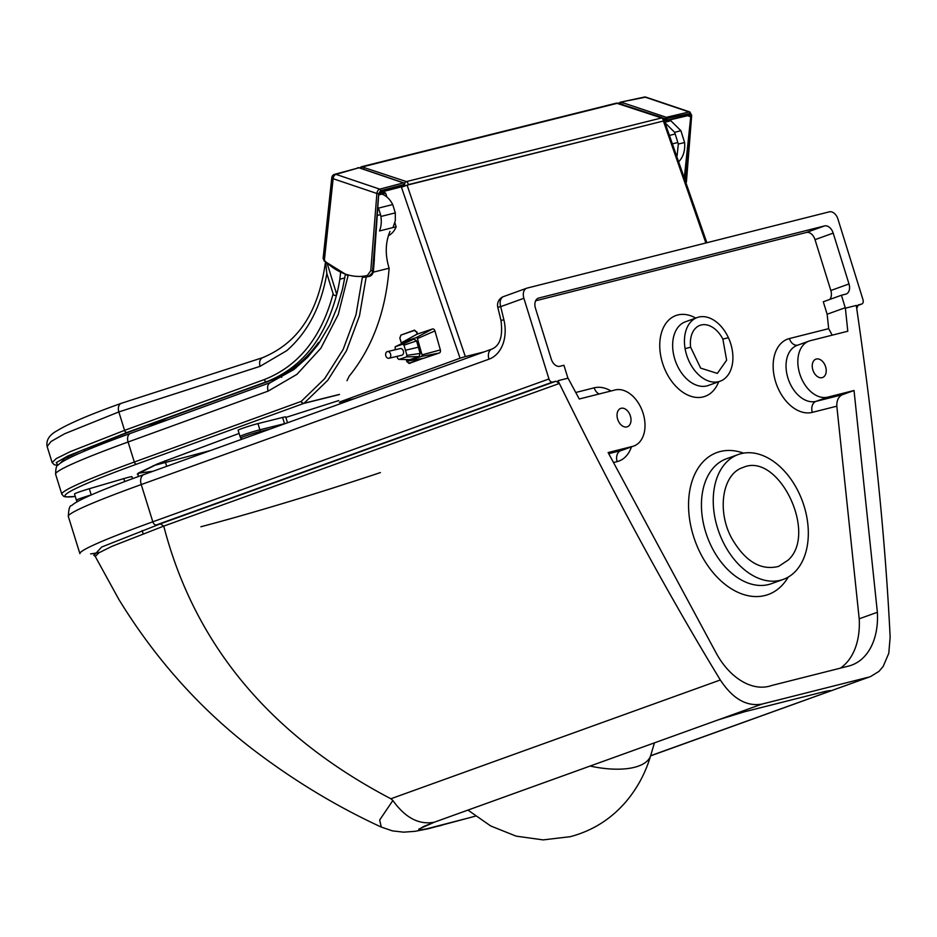 <?xml version="1.0" encoding="UTF-8"?>
<svg xmlns="http://www.w3.org/2000/svg" width="937" height="937" viewBox="0 0 937 937"><rect width="100%" height="100%" fill="white"/><g stroke="black" fill="none" stroke-linecap="round" stroke-linejoin="round"><path stroke-width="1.41" d="M361.178 168.426A2.6 1.593 -71.3 0 1 362.783 166.798L617.67 103.211A2.6 1.581 -71.4 0 1 618.268 103.222L662.166 117.957A2.6 1.581 108.6 0 0 661.569 117.945L406.4 181.591L361.495 166.727L616.382 103.14L661.569 117.945A2.6 1.921 76 0 1 663.15 119.772A2.6 1.921 76 0 1 663.291 121.049L408.134 184.694A2.6 1.921 -104 0 0 407.982 183.418A2.6 1.921 -104 0 0 406.4 181.591A2.6 1.593 108.7 0 0 404.608 183.734M52.121 462.538L47.143 446.516L51.055 441.468L64.77 433.702L118.835 411.929L124.562 430.364A2.6 1.745 70 0 0 127.034 432.425L266.752 381.652C301.527 367.948 324.846 338.854 336.723 294.382C335.212 296.069 334.017 295.858 333.127 293.761C321.438 337.507 298.481 366.121 264.281 379.59L124.562 430.364L70.263 451.634L56.314 458.556L52.121 462.538L54.311 464.775L57.836 465.338M333.127 293.761L326.826 273.475L325.643 262.395M121.634 403.203A7.812 5.235 -109.6 0 0 121.318 403.308A7.812 5.235 -109.6 0 0 121.306 403.308A7.812 5.235 -109.6 0 0 118.835 411.929L260.017 366.355L286.734 350.672C307.793 332.225 321.157 306.504 326.826 273.475M336.723 294.382L327.341 263.965M121.306 403.308L262.583 357.688C294.932 344.172 317.643 317.034 325.35 262.922M262.934 357.583C259.959 358.801 258.987 361.717 260.017 366.355M60.214 463.229L64.606 458.591L80.594 450.884L131.461 431.137L270.488 380.609C289.252 373.465 305.239 360.768 318.451 342.544L319.74 342.216M146.746 425.574L168.098 419.729M115.204 439.043L114.677 437.321M336.781 294.312A163.6 121.037 -104 0 0 339.838 279.203L344.769 277.973M677.123 155.683L678.306 144.029L674.675 132.34L665.176 122.934M678.306 144.029L684.596 142.565L680.894 130.676L674.675 132.34M669.967 119.866L680.894 130.676M684.596 142.565C685.228 150.388 683.401 156.62 679.114 161.281M383.292 191.593L384.053 192.296A23.425 17.334 76 0 1 385.681 193.186L378.665 194.931M377.295 215.463L380.539 214.655A23.425 17.334 76 0 1 379.508 230.947L396.14 226.801L394.887 222.76M386.864 196.957L385.681 193.186M396.14 226.801A23.425 17.334 76 0 1 388.387 235.691M377.845 207.182A23.425 17.334 76 0 1 378.97 209.642L377.658 209.97M380.539 214.655L378.97 209.642M339.838 279.203L340.553 272.913M379.801 193.362L384.053 192.296M664.919 122.232L670.88 120.744M389.979 231.416C385.318 242.706 385.037 254.981 389.124 268.216C385.657 311.67 372.34 347.662 349.173 376.194L346.983 380.691M382.015 194.1C386.489 195.868 390.05 199.358 392.72 204.559L378.325 208.155M380.879 216.47L395.309 212.886L392.72 204.559M395.309 212.886L395.297 220.734L393.001 227.574M362.549 276.286L356.025 314.68L343.176 349.384L324.647 378.677L301.199 401.399L134.319 462.035L128.088 442.006L268.087 391.127C266.963 386.536 267.888 383.631 270.84 382.425M345.273 274.904L342.509 289.1L337.414 306.704L329.965 324.635L318.299 344.266L307.629 357.255L293.902 369.529L270.488 382.53L130.512 433.386A7.812 5.235 70 0 0 128.088 442.006A239.942 12.439 -17.3 0 0 55.599 474.204C55.705 468.031 56.618 464.904 58.328 464.822L60.483 463.03C69.49 456.893 92.833 447.008 130.512 433.386A7.812 5.235 70 0 1 130.864 433.281M675.19 133.991L669.768 135.35M672.836 143.759L677.838 142.518M373.348 272.152L389.124 268.216M89.308 488.727A12.017 0.621 162.7 0 0 74.492 493.951L76.424 500.159A12.017 0.621 162.7 0 1 91.229 494.923L89.308 488.727L123.789 478.62A12.017 0.621 162.7 0 1 131.941 476.71L132.55 478.69M257.956 423.594A12.017 0.621 162.7 0 0 245.271 427.377A12.017 0.621 162.7 0 0 238.103 430.212L240.036 436.419A12.017 0.621 162.7 0 1 247.204 433.573A12.017 0.621 162.7 0 1 259.889 429.802L257.956 423.594L282.599 417.445A12.017 0.621 162.7 0 1 285.703 416.93L287.518 422.774M286.078 423.301A12.017 0.621 162.7 0 0 284.532 423.653L259.889 429.802L260.334 431.442A11.935 0.621 162.7 0 0 247.731 435.201A11.935 0.621 162.7 0 0 240.622 438.012L241.898 439.219M687.43 115.743L690.768 116.528L684.455 176.461M663.911 119.561L667.132 120.135L689.409 114.876L690.475 116.598M644.117 97.12L620.306 102.203L645.324 97.202A3.9 2.378 -71.4 0 1 646.179 97.237A3.9 3.9 0 0 0 644.117 97.108A3.9 2.87 77.9 0 1 645.324 97.202L689.082 111.971L666.371 117.324A1.3 0.785 108.5 0 0 665.387 118.776L665.504 120.522L666.781 120.615L689.07 115.356L666.968 120.51M689.96 112.007A3.9 2.354 107.6 0 0 689.925 111.995A3.9 2.354 107.6 0 0 689.082 111.971A1.3 0.984 -103.3 0 1 689.948 113.518L665.387 118.788A1.3 0.785 108.5 0 0 665.387 118.788L662.939 117.957M619.685 103.702L620.552 103.738A1.3 0.785 108.5 0 1 621.524 102.285L666.371 117.324A1.3 0.984 76.7 0 1 667.238 118.87L666.793 120.615L664.099 120.053M373.359 272.035L378.735 193.76L380.949 191.827L404.573 185.491L380.82 192.179M331.909 180.443L332.143 178.217A3.525 2.085 -70.7 0 1 332.295 177.398A3.795 1.183 5.5 0 0 332.483 177.526A1.581 1.183 -106 0 0 332.19 178.253L331.909 180.443M332.143 178.217A3.9 1.171 -173.9 0 1 331.792 177.655L323.113 258.389L324.354 260.357L333.127 178.709A3.9 1.171 -173.9 0 1 332.19 178.253M368.756 276.509A68.46 50.645 -104 0 0 369.084 276.438A68.46 50.645 -104 0 0 369.401 276.356A7.812 5.774 -103.9 0 0 373.465 270.617L373.582 270.582M324.659 261.118L324.354 260.357A67.136 49.673 -104 0 0 367.386 275.501L370.783 270.711L376.885 193.479A3.9 2.424 -71.8 0 1 379.743 189.133L403.484 182.902A1.3 0.937 75.3 0 1 404.339 184.448L404.679 184.238A1.3 1.3 0 0 0 403.8 182.902L359.269 167.782A1.3 0.796 -71.2 0 1 359.527 167.969M357.618 167.723L359.269 167.782A1.3 0.796 -71.2 0 0 358.953 167.782L335.973 174.364A3.9 2.905 74 0 0 334.603 174.317L358.953 167.782L403.484 182.902A1.3 0.796 -71.2 0 1 403.8 182.902M380.609 190.679A1.3 0.937 -104.7 0 0 379.743 189.133L335.973 174.364A3.9 2.378 108.6 0 0 333.127 178.709L376.885 193.479L378.7 193.584L380.609 190.679L404.339 184.448L403.929 186.182L380.422 192.284M373.394 271.976L368.522 276.556A7.812 5.763 -103.8 0 0 372.598 270.816L378.7 193.584M417.164 334.146L416.532 332.014L414.353 330.456L400.895 335.095L399.888 338.081L401.563 343.715L399.888 338.081M406.318 359.644L406.904 361.623L409.094 363.451L410.078 363.263M401.844 343.586A1.3 0.96 77.5 0 1 402.453 342.274L416.157 337.66A1.3 0.96 77.5 0 1 417.422 338.597L422.037 354.854A1.3 0.96 77.5 0 1 421.486 356.411L407.782 361.026A1.3 0.96 77.5 0 1 406.506 360.089L406.927 361.623L409.34 363.38L423.079 358.379M416.532 332.014L414.552 330.14L400.907 335.095L399.818 338.093L401.505 343.738M401.317 186.873L460.067 358.203L465.338 356.587L407.115 185.163L401.926 187.072A3.9 2.366 108.6 0 1 401.973 186.697M407.115 185.163L663.525 120.978M663.712 119.386L661.756 117.441L621.278 104.23M404.819 182.668A3.9 2.366 108.6 0 0 404.058 183.031M460.067 358.203L340.072 401.809M363.193 169.117A3.9 2.378 -71.4 0 1 363.825 168.847M621.945 104.452L622.707 104.265M339.358 402.348L354.069 398.775M484.101 351.902L465.338 356.587M390.588 354.116A3.42 2.53 76.7 0 1 388.972 358.262A3.42 2.53 76.7 0 1 385.728 355.51A3.42 2.53 76.7 0 1 387.403 351.598A3.42 2.53 76.7 0 1 390.588 354.116M387.403 351.598L400.193 348.576A3.42 2.53 76.7 0 1 403.39 351.094A3.42 2.53 76.7 0 1 401.774 355.24L388.972 358.262M395.145 349.77L395.262 346.725L402.723 344.207L403.988 345.144L406.963 355.357L406.412 356.915L398.951 359.421L397.686 358.484L397.065 356.353M398.951 359.421L409.879 359.632L398.951 359.421M404.597 342.286L395.18 346.76L404.901 342.134L414.049 339.053L402.723 344.207M414.049 339.053L416.578 340.927L420.139 353.448L419.026 356.552L406.412 356.915M419.026 356.552L409.879 359.632M421.486 356.411L439.23 353.038L423.852 358.227L407.782 361.026M439.23 353.038A2.6 1.921 -102.5 0 0 440.355 349.923L434.944 330.89A2.6 1.921 -102.5 0 0 432.402 329.004L417.024 334.193A2.6 1.921 -102.5 0 0 416.778 334.298A2.6 1.921 -102.5 0 0 416.555 334.45M823.892 691.74L824.326 693.111L830.229 690.522L825.216 691.412L744.353 711.815L718 719.944L762.062 704.062C746.59 706.791 732.687 698.768 720.319 679.981L390.881 798.757L392.872 800.479L379.672 820.004L381.289 827.078C336.442 806.417 293.48 780.404 252.393 749.038C199.733 708.524 155.237 658.688 118.929 599.551L95.258 556.461L98.947 552.795L112.065 546.283L163.752 526.102L559.366 383.467L555.992 381.218L160.379 523.842L101.629 547.044L94.192 555.243M470.866 817.38L426.85 828.776C420.748 829.983 418.101 830.077 418.898 829.069L434.417 822.182L718 719.944M418.734 829.456L423.688 826.434L434.417 822.182C419.132 825.099 405.288 817.872 392.872 800.479M829.632 299.5A9.112 6.114 70.2 0 0 830.838 290.505L815.026 239.661L833.192 233.114L848.992 283.958A9.112 6.114 70.2 0 1 846.146 294.031A9.112 6.114 70.2 0 1 845.76 294.148L841.438 295.237L845.373 308.191L856.277 305.439L856.711 308.425C874.104 427.916 885.254 537.475 890.15 637.125L888.78 653.312L883.158 666.465L878.953 671.396L870.578 676.549L650.641 755.726M868.376 677.228L762.062 704.062M537.932 298.341L538.693 298.06A9.112 6.114 70.2 0 0 538.307 298.177A9.112 6.114 70.2 0 0 535.46 308.25L551.261 359.094A9.112 6.114 70.2 0 0 559.904 366.285L563.933 365.266L567.799 377.728L579.265 398.998L615.07 389.968A29.574 19.841 70.2 0 1 642.817 412.374A29.574 19.841 70.2 0 1 633.869 446L622.063 450.252A29.574 19.841 -109.8 0 1 620.798 450.638A9.112 6.746 -104.2 0 0 617.143 461.613A38.686 25.943 70.2 0 0 631.444 446.867M815.026 239.661A9.112 6.114 70.2 0 0 806.382 232.47L535.624 300.8M538.693 298.06L824.548 225.922L806.382 232.47M833.192 233.114A9.112 6.114 70.2 0 0 824.548 225.922M841.438 295.237L823.283 301.784L827.148 314.235L828.671 328.653L832.197 335.165M845.373 308.191L847.798 331.229L810.247 340.705A29.574 19.841 70.2 0 0 808.994 341.091A29.574 19.841 70.2 0 0 800.034 374.718A29.574 19.841 70.2 0 0 827.793 397.124L854.029 390.506L842.222 394.758C838.428 396.702 836.636 400.509 836.823 406.178L859.206 618.818L877.372 612.271A68.916 46.229 -109.8 0 1 851.51 665.188A68.916 46.229 -109.8 0 1 848.571 666.09L771.76 685.474A63.201 42.388 -109.8 0 1 716.126 652.96L608.125 452.559L632.604 446.375A29.574 19.841 70.2 0 0 633.869 446M854.029 390.506L877.372 612.271M840.36 668.163A68.916 46.229 70.2 0 0 859.206 618.818M780.474 580.261A66.375 44.519 70.2 0 0 783.297 579.394A66.375 44.519 70.2 0 0 802.669 501.857A66.375 44.519 70.2 0 0 738.274 454.515A66.375 44.519 70.2 0 0 718.175 529.979A66.375 44.519 70.2 0 0 780.474 580.261M685.099 348.634A33.837 22.699 70.2 0 0 718.714 381.652A33.837 22.699 70.2 0 0 720.155 381.207A33.837 22.699 70.2 0 0 728.4 337.707A33.837 22.699 70.2 0 0 697.198 317.538A33.837 22.699 70.2 0 0 685.099 348.634L690.639 347.229A25.545 17.135 -109.8 0 1 700.009 325.338A25.545 17.135 -109.8 0 1 722.86 339.1L726.632 360.183L717.344 373.406L700.642 368.112L690.639 347.229M788.193 560.068L778.612 566.393C760.75 570.832 745.102 561.415 731.656 538.166C716.594 510.56 722.486 473.759 742.959 467.516C778.155 451.329 818.165 533.2 788.193 560.068M722.86 339.1L728.4 337.707M845.315 307.687L827.148 314.235M548.965 378.97L152.813 521.804A3.9 2.624 -109.8 0 0 156.514 524.884L552.678 382.05A3.9 2.624 -109.8 0 1 548.965 378.97L523.877 298.282A9.112 6.114 -109.8 0 1 526.735 288.209A9.112 6.114 -109.8 0 1 527.121 288.092L829.28 211.844A9.112 6.114 -109.8 0 1 837.924 219.035L863 299.723A3.9 2.624 -109.8 0 1 861.782 304.033A3.9 2.624 -109.8 0 1 861.618 304.08L858.292 304.923L856.711 308.425M552.678 382.05L555.992 381.218M568.045 378.173L558.019 380.703L559.366 383.467C613.407 493.705 667.062 592.547 720.319 679.981M822.136 377.646A9.757 6.547 -109.8 0 1 812.965 370.244A9.757 6.547 -109.8 0 1 815.928 359.152A9.757 6.547 -109.8 0 1 825.392 366.109A9.757 6.547 -109.8 0 1 822.545 377.517A9.757 6.547 -109.8 0 1 822.136 377.646M626.923 426.909A9.757 6.547 -109.8 0 1 617.752 419.507A9.757 6.547 -109.8 0 1 620.716 408.415A9.757 6.547 -109.8 0 1 630.179 415.372A9.757 6.547 -109.8 0 1 627.333 426.78A9.757 6.547 -109.8 0 1 626.923 426.909M95.281 556.508L93.677 554.985M160.379 523.842L163.752 526.102C194.568 644.715 270.278 735.592 390.881 798.757M380.422 472.576A175.699 8.644 -17.3 0 1 200.881 526.758M618.268 103.222L616.382 103.14M269.575 380.949L266.752 381.652A2.6 1.745 -110 0 1 264.281 379.59M57.965 465.197L56.279 462.609L67.792 455.991L127.034 432.425M153.094 471.241L138.278 473.232M338.772 400.556L285.855 417.433L338.772 400.556M137.247 474.099L158.74 463.382L239.099 433.433L157.521 463.862L138.184 473.15L138.161 476.64M153.2 465.724L211.094 450.334M166.704 466.333L165.603 462.796A23.425 17.334 76 0 0 164.924 460.852M136.79 464.096A2.6 1.745 70 0 1 134.319 462.035A239.942 12.439 162.7 0 0 61.83 494.232L63.716 496.341L65.883 496.926L75.265 496.446A237.33 12.298 -17.3 0 1 136.79 464.096L303.67 403.449L339.452 394.524M339.463 394.407L304.045 403.25A2.6 1.921 76 0 1 303.67 403.449A2.6 1.745 70 0 1 301.199 401.399A2.6 1.675 53.3 0 0 304.045 403.25L327.739 380.328L346.479 350.766L359.503 315.757L366.168 277.024M268.087 391.127L296.947 374.343L320.852 348.236L338.257 314.516L348.248 274.963M124.726 481.595L123.789 478.62M78.755 500.85A11.935 0.621 162.7 0 0 77.01 501.752L77.033 501.81M284.579 423.84L282.599 417.445M260.381 432.554A1.956 1.441 -104 0 0 260.334 431.442L270.5 428.912M620.552 103.738L621.805 104.159M690.499 116.422L689.562 116.516M687.582 115.708L689.573 116.375L689.409 114.876M686.177 181.403L691.682 115.38L689.913 111.995L646.179 97.237M688.59 140.491L685.509 179.471M691.389 115.579L689.948 113.518M684.842 176.156L684.748 177.304M664.087 120.006L665.399 120.451M370.783 270.711L373.465 270.617L374.378 259.08M380.949 191.827L379.778 193.42M348.119 275.829L324.272 261.06L323.113 258.389M369.084 276.438L368.218 276.626A68.436 50.633 -104 0 0 368.522 276.556A1.3 0.878 -103 0 1 367.386 275.501M422.763 358.426L423.676 358.321M409.094 363.169L421.591 358.637M400.813 335.376L399.9 338.058M414.353 330.456L400.895 335.095M417.515 334.029L416.883 331.909M663.466 121.213L705.877 242.988M416.578 340.927L403.988 345.144M418.359 347.194L405.475 350.251M420.139 353.448L406.963 355.357M417.024 334.193L402.453 342.274M432.402 329.004L416.157 337.66M434.944 330.89L417.422 338.597M440.355 349.923L422.037 354.854M590.099 766.056A66.375 27.852 16.4 0 0 634.454 767.309A66.375 27.852 16.4 0 0 650.77 755.304C645.792 772.311 637.757 787.502 626.666 800.877C611.556 818.797 592.734 830.744 570.2 836.694L543.132 839.892L516.088 836.132L490.637 825.93L467.938 810.095M441.432 825.403L426.85 828.776C420.748 829.983 418.101 830.077 418.898 829.069M848.992 283.958L830.838 290.505M842.222 394.758L815.986 401.376A9.112 6.746 -104.2 0 0 812.332 412.362L836.823 406.178M827.793 397.124L815.986 401.376A29.574 19.841 -109.8 0 1 788.228 378.97A29.574 19.841 -109.8 0 1 797.188 345.355L808.994 341.091M797.668 345.179A9.112 6.746 75.8 0 1 789.387 338.562A38.686 25.943 70.2 0 0 775.625 381.827A38.686 25.943 70.2 0 0 812.332 412.362M828.671 328.653L789.387 338.562M599.165 393.985A9.112 6.746 75.8 0 1 594.199 387.824L575.751 392.486M610.994 390.987A38.686 25.943 70.2 0 0 594.199 387.824M632.604 446.375L620.798 450.638L608.734 453.684M613.512 462.538L617.143 461.613M743.521 453.145A75.487 50.633 70.2 0 0 689.679 519.789A75.487 50.633 70.2 0 0 765.014 595.499A75.487 50.633 70.2 0 0 788.216 577.098M783.297 579.394L771.491 583.657A66.375 44.519 -109.8 0 1 768.668 584.524A66.375 44.519 -109.8 0 1 706.369 534.231A66.375 44.519 -109.8 0 1 726.468 458.767L738.274 454.515M695.734 318.076A42.95 28.813 70.2 0 0 659.999 350.625A42.95 28.813 70.2 0 0 703.254 396.89A42.95 28.813 70.2 0 0 718.691 381.734M720.155 381.207L708.349 385.47A33.837 22.699 -109.8 0 1 706.908 385.903A33.837 22.699 -109.8 0 1 675.155 360.265A33.837 22.699 -109.8 0 1 685.392 321.801L697.198 317.538M152.813 521.804A240.786 11.853 162.7 0 0 79.903 553.662L68.319 516.428A240.786 11.853 -17.3 0 1 141.229 484.558L488.962 359.187A9.112 6.114 -109.8 0 1 491.82 349.114L144.087 474.485A9.112 6.114 70.2 0 0 141.229 484.558L152.813 521.804M90.608 553.896A240.786 11.853 162.7 0 0 99.638 552.385M861.618 304.08L857.238 305.661M144.474 474.368A9.112 6.114 70.2 0 0 144.087 474.485C106.677 487.896 83.323 497.629 74.011 503.684L71.657 505.547C69.771 505.301 68.67 508.92 68.319 516.428M488.962 359.187A35.137 26.002 -104.2 0 0 503.872 319.786L500.967 320.431C503.04 336.172 499.995 345.73 491.82 349.114M503.872 319.786L500.709 306.645L497.793 307.277L500.967 320.431M503.942 296.455A9.112 6.114 70.2 0 0 503.556 296.572A9.112 6.114 70.2 0 0 500.709 306.645L523.877 298.282M361.506 166.727L359.656 167.91M663.923 120.627A2.6 2.6 0 0 0 662.166 117.957M121.318 403.308C90.151 414.435 68.752 423.571 57.122 430.715C49.263 434.991 45.936 440.261 47.143 446.516M61.83 494.232L55.599 474.204M77.01 501.752L76.424 500.159M240.622 438.012L240.036 436.419M686.411 182.071L691.682 115.38M620.282 102.203L618.596 103.328M404.573 185.491L404.679 184.238M334.591 174.329A3.9 3.9 0 0 0 331.792 177.655M368.218 276.626L362.455 277.457M67.042 457.244L68.366 458.439M84.424 451.165L84.33 449.291M280.034 376.393L281.732 377.342M295.975 367.925L295.729 366.379M406.248 359.632L406.845 361.659L409.832 363.333M663.583 118.683L706.861 242.73M423.641 358.274L407.677 361.061M416.778 334.298L402.324 342.333M654.424 742.865L650.77 755.304M861.782 304.033L857.226 305.673M526.735 288.209L503.556 296.572A9.112 9.112 0 0 0 497.793 307.277M142.143 530.541L143.127 533.739M650.594 755.866L870.578 676.549M475.41 816.139L428.361 828.73L415.079 831.318L403.636 832.161L392.427 830.873L381.289 827.078"/></g></svg>
